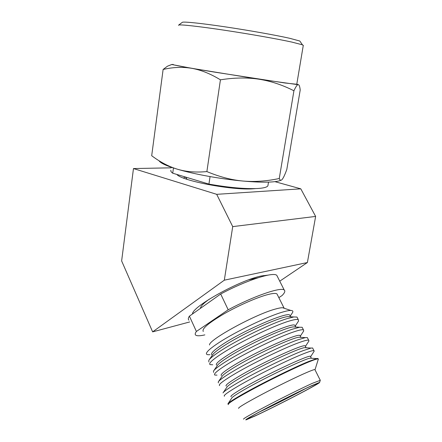 <?xml version="1.0" encoding="UTF-8"?>
<svg xmlns="http://www.w3.org/2000/svg" width="442" height="442" viewBox="0 0 442 442"><rect width="100%" height="100%" fill="white"/><g stroke="black" fill="none" stroke-linecap="round" stroke-linejoin="round"><path stroke-width="0.66" d="M192.469 313.991L192.497 313.859C192.38 306.428 240.238 279.963 261.437 275.957L268.018 275.128M255.553 188.596L253.122 188.795C232.625 190.524 181.441 180.784 176.877 174.452M133.467 168.557L121.633 260.929L152.639 331.876L224.315 280.184L232.719 226.613L216.696 194.325L133.467 168.557L171.242 167.827M189.712 321.947L152.639 331.876M279.747 281.184L307.394 262.531L224.315 280.184M307.394 262.531L315.632 216.42L232.719 226.613M315.632 216.42L300.798 188.833L216.696 194.325M300.798 188.833L274.924 181.656M268.034 184.999L267.913 185.739C267.178 187.187 263.797 188.104 257.769 188.496C245.089 189.065 228.812 187.596 208.939 184.099L210.055 176.59M280.885 180.259C278.908 181.181 275.349 181.773 270.2 182.038C263.156 182.375 254.056 182.043 242.896 181.032C254.432 182.043 266.554 181.203 279.261 178.513C279.952 180.248 280.786 180.69 281.758 179.839L282.294 179.264C283.521 177.667 285.024 174.397 286.808 169.452L300.206 90.041C299.847 86.499 299.173 84.693 298.195 84.621L296.792 84.102M173.22 64.433L171.734 64.499L191.69 68.306C200.917 69.924 210.497 73.764 220.425 79.82L206.878 171.579C219.387 176.811 231.393 179.96 242.896 181.032C220.961 179.049 194.115 174.187 177.573 169.258C186.32 171.839 196.088 172.612 206.878 171.579M220.425 79.82C234.266 77.626 247.106 77.422 258.946 79.201C270.786 81.085 282.444 84.941 293.924 90.776L279.261 178.513M171.8 64.521L167.496 66.178L163.12 69.46L151.694 155.722C160.181 162.103 168.811 166.617 177.573 169.258C166.662 165.982 160.468 163.131 158.993 160.706M293.924 90.776C295.483 87.35 296.737 85.356 297.676 84.792L297.67 84.792M163.12 69.46C172.905 67.173 182.43 66.786 191.69 68.306L258.946 79.201L297.433 84.593M296.764 84.267L285.14 83.019L213.679 71.98C187.983 67.748 171.877 64.781 173.198 64.604M178.496 25.332L178.712 25.045C180.761 24.404 198.778 26.376 223.972 30.155C249.133 33.929 277.477 38.929 291.875 42.089L302.45 44.824L303.262 45.52M182.148 22.459L182.424 22.255C184.496 21.559 201.64 23.343 225.453 26.89C249.233 30.432 276.001 35.205 289.698 38.294L299.803 41.018L300.383 41.846M173.446 167.982L172.723 173.203C171.153 172.076 170.551 171.087 170.91 170.231M172.723 173.203L208.939 184.099M187.082 179.33L185.408 177.021M250.084 188.911L250.885 188.64M188.9 320.157C187.994 319.339 188.165 318.002 189.408 316.157L196.397 331.461C195.093 333.202 194.867 334.423 195.712 335.119C196.994 336.064 200.038 335.992 204.845 334.887M209.204 359.738L212.635 354.832C213.84 352.926 217.547 349.965 223.751 345.953C242.012 334.014 278.316 317.455 287.609 316.632L293.847 316.958L287.134 318.621C271.863 323.179 238.686 339.141 221.354 350.362C214.315 354.887 210.138 358.191 208.828 360.28L208.845 361.987M211.856 354.744C210.348 353.528 214.038 350.003 222.928 344.18C244.304 330.091 287.201 311.632 289.692 315.08L290.587 316.787M289.692 315.08L290.112 315.919M297.449 317.969L296.996 317.069L293.847 316.958M209.956 354.65C207.491 354.932 206.309 354.534 206.414 353.456C206.762 351.501 210.895 347.915 218.823 342.71C235.558 331.671 267.708 316.284 282.653 312.058C286.361 310.964 289.079 310.433 290.808 310.455C292.72 310.505 293.3 311.212 292.554 312.566L292.074 313.284M213.845 370.606L217.309 365.589C218.376 363.838 222.199 360.893 228.785 356.749C247.597 344.788 284.764 327.688 293.25 326.892L299.588 327.251L292.422 329.191C277.245 334.097 243.94 350.235 226.415 361.263C218.939 365.937 214.635 369.225 213.492 371.12L213.597 372.396M216.602 365.092C215.177 364.064 218.956 360.683 227.945 354.954C249.575 341.108 292.527 322.235 294.797 325.246L295.808 327.041M294.797 325.246L295.168 325.986M302.543 328.063L302.146 327.279L299.588 327.251M212.751 364.783L210.038 364.606C208.403 363.396 212.602 359.561 222.63 353.103C240.006 341.931 273.217 325.925 288.466 321.279C293.825 319.605 297.101 319.052 298.289 319.638L298.521 321.085L298.063 321.782M218.547 381.529L222.05 376.385C222.956 374.827 226.89 371.915 233.862 367.65C253.244 355.683 291.25 338.008 298.891 337.235L301.046 337.368M221.392 375.534C220.05 374.694 223.923 371.468 233.017 365.838C254.896 352.241 297.902 332.937 299.947 335.506L300.267 336.147M307.687 338.252L307.35 337.577L305.317 337.622L297.759 339.859C282.676 345.125 249.249 361.446 231.52 372.274C223.613 377.081 219.182 380.324 218.226 381.998L218.387 382.905M217.005 375.125L214.801 375.043C213.259 374.048 217.558 370.379 227.696 364.031C245.277 353.053 278.609 336.87 293.764 331.876C299.09 330.075 302.322 329.406 303.455 329.87L303.726 330.936L303.306 331.577M223.304 392.496L226.857 387.231C227.586 385.894 231.63 383.037 238.989 378.656C258.951 366.694 297.781 348.423 304.521 347.655L306.284 347.771M226.227 386.07C224.967 385.43 228.939 382.352 238.139 376.827C260.277 363.484 303.328 343.743 305.146 345.859L305.416 346.395M312.881 348.534L312.599 347.976L311.035 348.075L303.146 350.633C288.162 356.258 254.614 372.761 236.68 383.391C228.326 388.325 223.779 391.502 223.022 392.916M219.602 385.573C218.155 384.8 222.558 381.297 232.818 375.07C250.597 364.291 284.057 347.926 299.112 342.572C304.411 340.649 307.599 339.859 308.671 340.196L308.958 340.937L308.588 341.511M305.792 390.463C315.196 385.43 319.809 382.733 319.621 382.38L311.881 385.557C302.019 390.098 283.035 399.529 267.813 407.469C251.763 415.9 244.487 420.044 245.984 419.9L255.592 415.745C268.432 409.745 291.317 398.214 305.792 390.463M320.251 380.341L312.295 383.352C302.251 387.932 283.068 397.43 267.371 405.618C250.791 414.32 242.862 418.828 243.581 419.143M310.522 386.291L317.61 383.286C318.997 383.059 314.726 385.606 304.792 390.927C290.958 398.336 269.04 409.38 256.796 415.099L247.36 419.077C243.746 419.778 291.466 394.966 310.522 386.291M305.3 388.739L303.195 389.877C290.792 396.54 271.498 406.286 259.465 411.961M228.127 403.524L231.73 398.115C232.265 397.032 236.409 394.247 244.166 389.767C264.725 377.827 304.361 358.926 310.151 358.158L311.533 358.252M231.111 396.706C229.934 396.27 234 393.341 243.304 387.921C265.708 374.838 308.809 354.655 310.394 356.307L311.267 358.048M224.453 396.209C223.1 395.656 227.613 392.325 237.989 386.214C255.973 375.639 289.554 359.092 304.51 353.368C309.781 351.324 312.919 350.407 313.93 350.617L314.223 351.086L310.61 356.744M318.129 358.887L317.897 358.468L316.743 358.6L308.582 361.506C293.698 367.506 260.029 384.197 241.885 394.618C233.083 399.662 228.42 402.745 227.89 403.872M314.223 351.086L313.908 351.578M238.636 408.386C237.79 407.784 245.592 403.104 262.04 394.336C277.62 386.109 296.764 376.772 306.87 372.435C311.406 370.49 314.074 369.529 314.875 369.54L320.174 380.12M315.024 369.838L314.875 369.54M228.299 404.645C227.171 403.723 236.332 398.032 255.774 387.562C274.233 377.744 296.941 366.794 308.798 361.937C314.041 359.799 317.141 358.777 318.107 358.882L318.223 359.473M200.458 308.339C200.469 306.405 203.447 303.328 209.381 299.107M248.868 279.758L257.852 277.814M189.408 316.157L220.696 294.024C245.857 280.416 273.443 271.581 276.808 275.366L277.499 276.731M220.696 294.024L228.188 309.781L196.397 331.461M278.847 297.648L282.095 295.516C284.747 292.814 285.455 290.985 284.217 290.024C281.101 286.748 253.57 296.146 228.188 309.781M203.276 331.472C201.558 328.92 208.458 323.047 223.989 313.853C238.768 305.372 257.609 297.157 268.134 294.494C272.858 293.306 275.808 293.112 276.974 293.919L284.068 308.068L282.576 307.737C281.018 307.698 278.62 308.14 275.372 309.063C255.167 314.378 208.281 340.064 209.53 344.959M277.477 294.913L276.974 293.919M284.35 308.323L284.068 308.068M177.596 175.06L177.198 174.551M192.872 312.886L192.497 313.859M182.424 22.255L178.712 25.045M299.803 41.018L302.45 44.824M296.753 84.356L303.3 45.283M171.734 64.499L167.496 66.178M267.913 185.739L268.509 182.11M185.143 176.938L183.574 178.076M290.206 316.102L292.554 312.566M295.223 326.097L298.521 321.085M300.809 337.213L299.947 335.506M298.891 337.235L305.317 337.622M300.295 336.196L303.726 330.936M306.013 347.583L305.146 345.859M304.521 347.655L311.035 348.075M305.422 346.406L308.958 340.937M319.621 382.38L320.317 380.12M310.151 358.158L316.743 358.6M296.996 317.069L298.289 319.638M302.146 327.279L303.455 329.87M307.35 337.577L308.671 340.196M312.599 347.976L313.93 350.617M315.063 369.595L318.373 359.003M317.897 358.468L318.107 358.882M263.051 276.278L263.294 275.587M276.808 275.366L284.217 290.024M282.576 307.737L290.808 310.455"/></g></svg>
